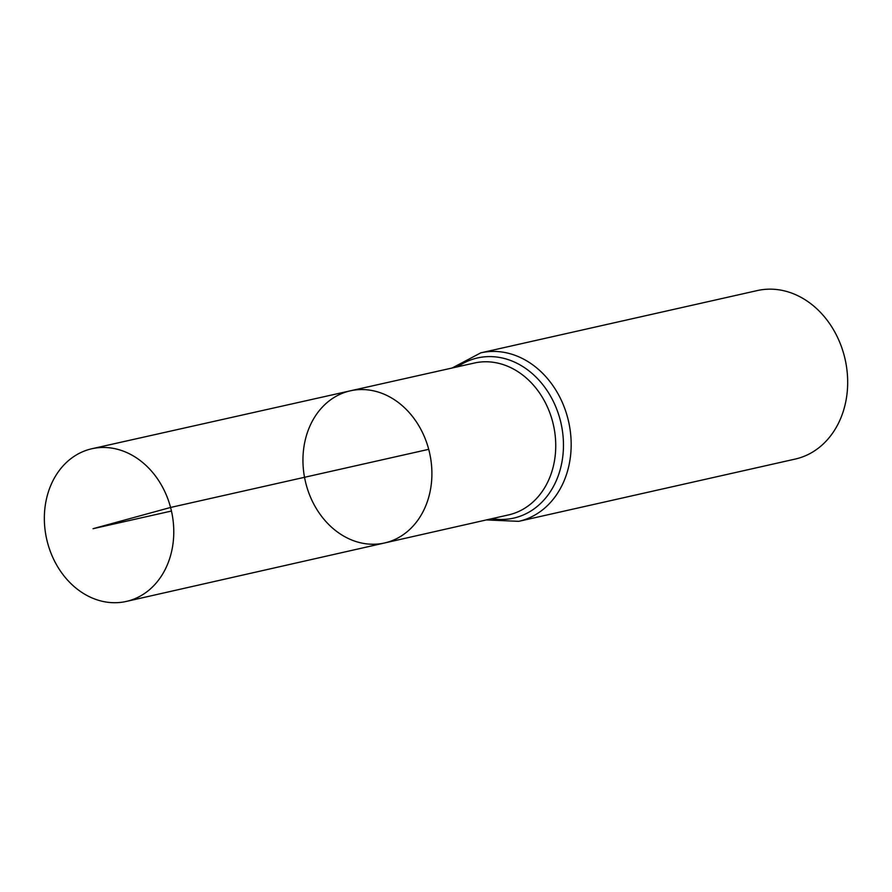 <?xml version="1.0" encoding="UTF-8"?>
<svg xmlns="http://www.w3.org/2000/svg" width="892" height="892" viewBox="0 0 892 892"><rect width="100%" height="100%" fill="white"/><g stroke="black" fill="none" stroke-linecap="round" stroke-linejoin="round"><path stroke-width="1.34" d="M428.706 449.334A77.972 63.722 -102.7 0 0 350.344 390.819A77.972 63.722 -102.7 0 0 305.265 480.899A77.972 63.722 -102.7 0 0 384.619 542.96A77.972 63.722 -102.7 0 0 428.706 449.334L170.573 507.459L93.047 528.7L171.454 511.038M518.731 521.341L795.24 459.068A86.357 70.568 -102.7 0 0 844.144 355.362A86.357 70.568 -102.7 0 0 757.297 290.569L480.788 352.842A86.357 70.568 77.3 0 1 567.635 417.634A86.357 70.568 77.3 0 1 518.731 521.341L486.374 519.924M384.619 542.96L508.54 514.907A77.838 63.6 77.3 0 0 552.561 421.448A77.838 63.6 77.3 0 0 474.332 363.033L350.344 390.819A77.972 63.722 77.3 0 1 429.587 452.902A77.972 63.722 77.3 0 1 384.619 542.96L126.318 601.431A78.262 63.956 77.3 0 1 47.555 542.726A78.262 63.956 77.3 0 1 91.921 448.732A78.262 63.956 77.3 0 1 171.454 511.038A78.262 63.956 77.3 0 1 126.318 601.431M457.696 366.757A82.097 67.09 77.3 0 1 561.023 423.299A82.097 67.09 77.3 0 1 491.916 518.665M480.788 352.842L452.155 368.006M350.344 390.819L91.921 448.732"/></g></svg>
